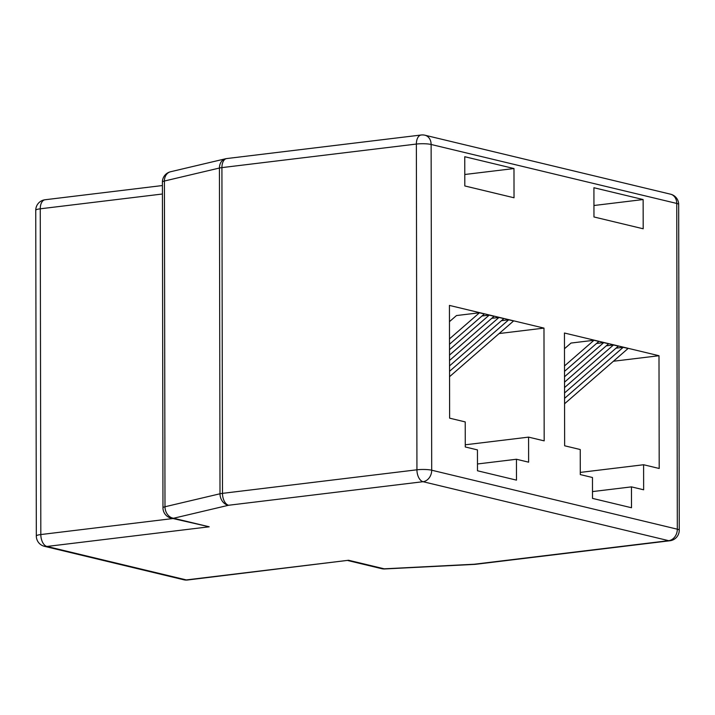 <?xml version="1.0" encoding="UTF-8"?>
<svg xmlns="http://www.w3.org/2000/svg" width="715" height="715" viewBox="0 0 715 715"><rect width="100%" height="100%" fill="white"/><g stroke="black" fill="none" stroke-linecap="round" stroke-linejoin="round"><path stroke-width="1.07" d="M513.987 168.543L464.759 156.719L464.813 185.954L514.031 197.769L513.987 168.543L464.795 174.496M643.134 199.548L593.915 187.732L593.959 216.967L643.187 228.782L643.134 199.548L593.942 205.509M516.445 459.253L528.626 462.176L528.582 437.124L544.178 440.869L543.981 328.105L449.431 305.412L449.628 418.168L465.224 421.913L465.268 446.964L477.45 449.896L477.486 470.774L516.48 480.131L516.445 459.253L477.477 463.972M631.461 486.87L643.643 489.793L643.598 464.741L659.194 468.486L658.998 355.721L564.448 333.02L564.644 445.785L580.24 449.529L580.285 474.581L592.467 477.504L592.503 498.391L631.497 507.748L631.461 486.87L592.494 491.589M348.58 560.265L187.571 579.999A10.591 5.997 83.1 0 1 186.32 579.919L348.58 560.265L384.196 568.818L474.224 564.233A10.591 5.997 83.1 0 0 475.484 564.314L669.928 540.755A10.591 10.591 0 0 0 679.25 530.217L678.678 204.481A10.591 10.591 0 0 0 670.563 194.194L424.933 135.215A10.591 8.544 103.5 0 1 431.127 144.475L431.699 470.211L677.32 529.189A10.591 1.796 -0.1 0 1 679.25 530.217M226.342 158.632A10.591 8.455 76.7 0 0 225.574 158.766A10.591 8.455 76.7 0 0 219.434 168.034L164.414 181.02A10.591 8.455 76.7 0 1 170.563 171.752A10.591 10.591 0 0 0 162.403 182.084L162.966 507.829A10.591 10.591 0 0 0 171.091 518.107L209.191 526.794L46.931 546.457L186.32 579.919A10.591 8.544 103.5 0 1 183.827 579.785L44.437 546.314A10.591 8.544 -76.5 0 0 46.931 546.457A10.591 5.997 83.1 0 1 40.818 534.552L172.923 518.545M465.268 444.793L528.582 437.124M580.276 472.409L643.598 464.741M613.425 361.245L658.998 355.721M564.573 403.761L628.11 348.464L623.239 347.293L616.017 348.169M564.555 392.955L618.359 346.123L613.488 344.952L606.266 345.828M564.537 382.15L608.617 343.781L603.746 342.61L596.516 343.486M564.519 371.344L598.866 341.439L593.995 340.269L570.999 343.057L564.475 348.732M499.133 333.539L543.981 328.105M449.494 338.865L479.47 312.777L456.474 315.556L449.458 321.661M479.47 312.777L484.341 313.948L449.503 344.264M449.512 349.671L489.212 315.109L481.99 315.985M489.212 315.109L494.083 316.28L449.521 355.078M449.529 360.476L498.963 317.451L491.741 318.327M498.963 317.451L503.834 318.622L449.538 365.883M449.547 371.282L508.705 319.793L501.483 320.669M508.705 319.793L513.585 320.964L449.556 376.689M564.501 365.937L593.995 340.269M564.528 376.742L603.746 342.61M564.564 398.362L623.239 347.293M564.546 387.557L613.488 344.952M347.946 560.569L381.703 568.675A10.591 8.544 103.5 0 0 384.196 568.818A10.591 2.896 87.1 0 0 384.715 568.952L474.742 564.376A10.591 2.896 87.1 0 1 474.224 564.233L668.677 540.683A10.591 8.544 103.5 0 0 677.32 529.189L676.756 203.444A10.591 1.796 -0.1 0 1 678.678 204.481M424.933 135.215A10.591 10.591 0 0 0 421.189 135.001A10.591 5.997 83.1 0 0 416.362 144.055A10.591 1.796 -0.1 0 1 431.127 144.475L676.756 203.444A10.591 8.544 -76.5 0 0 670.563 194.194M162.403 185.543L45.072 199.753A10.591 5.997 83.1 0 0 40.255 208.807L40.818 534.552A10.591 1.796 -0.1 0 0 36.322 536.027A10.591 10.591 0 0 0 44.437 546.314M162.421 194.006L40.255 208.807A10.591 1.796 -0.1 0 0 35.75 210.29L36.322 536.027M421.189 135.001L226.735 158.56A10.591 5.997 83.1 0 0 221.918 167.614L222.49 493.359L416.934 469.8L416.362 144.055L221.918 167.614A10.591 1.796 -0.1 0 0 219.434 168.034L220.006 493.779A10.591 1.796 -0.1 0 1 222.49 493.359A10.591 5.997 83.1 0 0 228.594 505.255L173.584 518.25L209.191 526.794M162.403 182.084A10.591 1.796 -0.1 0 1 164.414 181.02L164.986 506.765L220.006 493.779A10.591 8.455 76.7 0 0 228.594 505.255L423.048 481.704A10.591 8.544 -76.5 0 0 431.699 470.211A10.591 1.796 -0.1 0 0 416.934 469.8A10.591 5.997 83.1 0 0 423.048 481.704L668.677 540.683A10.591 5.997 83.1 0 0 669.928 540.755M162.966 507.829A10.591 1.796 -0.1 0 1 164.986 506.765A10.591 8.455 76.7 0 0 173.584 518.25A10.591 8.544 -76.5 0 1 171.091 518.107M170.563 171.752L225.574 158.766A10.591 10.591 0 0 1 226.735 158.56M474.742 564.376A10.591 10.591 0 0 0 475.484 564.314M45.072 199.753A10.591 10.591 0 0 0 35.75 210.29M381.703 568.675A10.591 10.591 0 0 0 384.715 568.952M183.827 579.785A10.591 10.591 0 0 0 187.571 579.999"/></g></svg>
